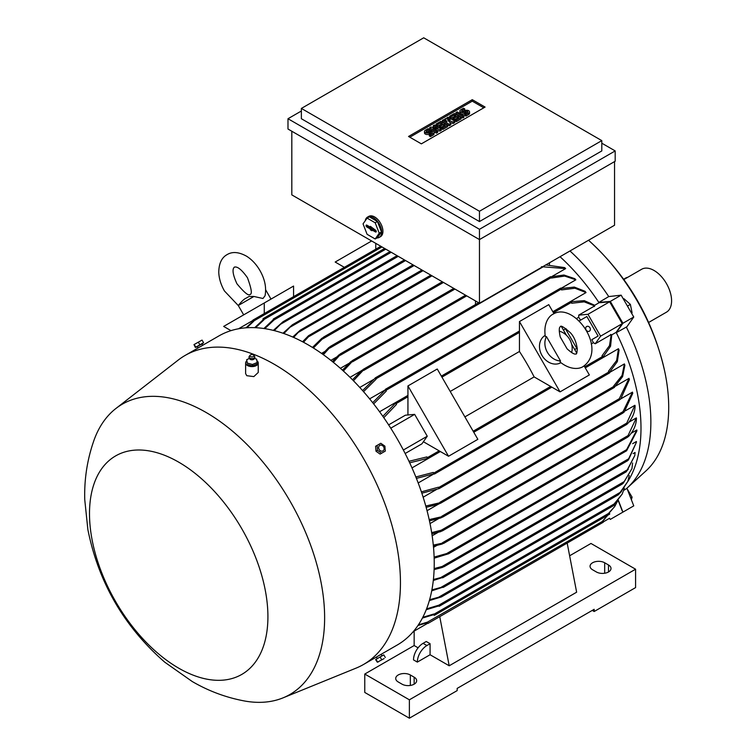 <?xml version="1.0" encoding="UTF-8"?>
<svg xmlns="http://www.w3.org/2000/svg" width="756" height="756" viewBox="0 0 756 756"><rect width="100%" height="100%" fill="white"/><g stroke="black" fill="none" stroke-linecap="round" stroke-linejoin="round"><path stroke-width="1.13" d="M253.921 296.465L238.272 305.5C241.712 301.285 244.282 298.875 245.974 298.242L249.093 296.446L253.921 296.465L262.956 298.497L265.044 295.776C266.584 287.611 264.874 279.2 259.932 270.516C256.378 264.402 251.946 259.648 246.636 256.246C238.887 251.946 232.375 251.398 227.102 254.611C221.688 257.569 218.9 263.485 218.758 272.349C219.042 278.643 220.95 284.851 224.466 290.994L238.338 305.613M230.977 330.646L223.663 326.422L264.26 302.986L264.26 313.579M293.564 296.654L293.564 286.061L264.26 302.986M375.76 243.356L375.76 249.196M344.339 267.34L335.173 262.039L371.65 240.975M238.49 328.784L252.447 320.724L252.787 321.149M252.787 320.421L253.26 320.147L253.742 321.262A176.62 101.975 -120 0 0 252.787 321.48L252.787 320.421M623.747 490.36L626.327 488.735A158.599 91.57 -120 0 0 627.3 487.875L645.945 470.912A153.194 88.443 -120 0 0 668.71 407.342A153.194 88.443 -120 0 0 664.637 371.016A153.194 88.443 -120 0 0 589.812 241.41A153.194 88.443 -120 0 0 588.527 240.257M622.925 323.266L633.755 317.01L626.904 326.753L616.301 332.678L622.925 323.266L610.309 301.408L598.846 302.438L608.741 296.579A158.599 91.57 -120 0 0 569.967 250.973M608.741 296.579L621.139 295.161L633.755 317.01M627.3 487.875A158.599 91.57 -120 0 0 650.869 422.056A158.599 91.57 -120 0 0 626.327 327.036M627.782 481.572A159.053 91.826 -120 0 0 640.993 428.123A159.053 91.826 -120 0 0 616.301 332.678A159.053 91.826 60 0 0 616.14 332.347L611.812 334.842M648.639 322.462L666.452 312.181A24.778 14.307 -120 0 0 670.251 292.326A24.778 14.307 -120 0 0 654.053 270.487A24.778 14.307 -120 0 0 641.664 269.259L623.861 279.54M623.634 279.229L625.703 278.028A7.21 4.158 -60 0 1 627.65 277.348M631.506 313.107L632.092 312.767L630.372 304.394L623.983 298.724L623.388 299.055M627.452 306.085L630.372 304.394M610.309 301.408L621.139 295.161M631.392 499.763L632.092 497.146L627.206 488.981M630.684 497.958L632.092 497.146M609.449 518.342L610.309 519.4L633.755 505.868L626.913 488.225M622.925 512.124L618.285 500.16M594.726 305.244L599.054 302.75A159.053 91.826 60 0 0 598.846 302.438A159.053 91.826 -120 0 0 560.026 256.709M361.16 370.875L350.019 377.31M545.794 264.931L564.694 267.615A159.053 91.826 60 0 1 565.649 268.597L552.031 276.45M373.445 379.559L359.771 387.45M550.926 276.809L563.957 275.014L574.881 278.699A159.053 91.826 60 0 1 575.845 279.815L561.188 288.272M385.324 389.812L369.627 398.866M561.358 288.49L574.324 287.072L585.078 291.296A159.053 91.826 60 0 1 586.032 292.563L552.853 311.718M519.448 331.005L441.343 376.101M407.938 395.388L379.578 411.755M586.032 292.563L574.947 288.234L561.5 289.926L561.028 288.14L560.546 288.423M385.324 389.586L385.796 389.312L386.278 391.088A176.62 101.975 -120 0 0 385.324 389.916L385.324 389.586M575.845 279.815L564.675 276.063L551.313 278.047L550.831 276.743L550.359 277.008M375.127 378.17L375.6 377.905L376.082 379.219A176.62 101.975 -120 0 0 375.127 378.17L362.587 390.587M565.649 268.597L541.457 266.698M352.504 379.795L361.434 370.638L364.59 368.815L353.449 380.759M475.515 304.545L475.515 300.945M614.552 161.595L614.552 225.241L479.465 303.222L291.816 194.887L291.816 131.242M365.243 220.761A11.718 6.766 60 0 1 366.197 218.333A11.718 6.766 60 0 1 367.52 217.114L368.786 216.377A11.718 6.766 60 0 1 374.645 216.963A11.718 6.766 60 0 1 382.3 227.282A11.718 6.766 60 0 1 380.504 236.666L379.228 237.403A11.718 6.766 60 0 1 376.96 237.951M301.37 111.009L287.989 118.73L479.465 229.285L615.186 150.926L615.186 161.226L479.465 239.586L479.465 303.222M367.52 217.114A11.718 6.766 60 0 1 373.37 217.69A11.718 6.766 60 0 1 381.024 228.019A11.718 6.766 60 0 1 379.228 237.403M377.424 221.499L369.325 216.83L367.095 218.115L363.05 223.87L367.095 234.303L375.193 238.981L377.424 237.686L381.468 231.931L377.424 221.499L375.193 222.793L367.095 218.115M375.448 230.107A1.125 0.652 60 0 1 376.167 231.062A1.125 0.652 60 0 1 376.044 231.979A1.125 0.652 60 0 1 375.448 231.95L371.943 229.928L371.943 230.731L370.345 229.815L370.345 229.011L366.84 226.98A1.125 0.652 60 0 1 366.093 225.949A1.125 0.652 60 0 1 366.32 225.071A1.125 0.652 60 0 1 366.84 225.146L370.345 227.169L370.345 226.356L375.448 230.107M375.193 238.981L379.238 233.217L375.193 222.793M367.123 225.307A0.983 0.567 -120 0 0 367.794 226.318L371.404 228.397L372.226 229.682M371.943 229.928L372.793 229.2L376.195 231.166M370.345 227.169L371.215 226.857M370.345 229.011L371.404 228.397M370.345 229.815L371.404 229.21M379.238 233.217L381.468 231.931M479.465 229.285L479.465 239.586L287.989 129.03L287.989 118.73M601.804 140.625L601.804 150.926L479.465 221.555L301.37 118.73L301.37 108.429L479.465 211.255L601.804 140.625L423.71 37.8L301.37 108.429M615.186 150.926L601.804 143.196M408.542 136.467L472.264 99.679L485.078 107.068L421.357 143.857L408.542 136.467M441.23 128.898L440.039 129.588L433.075 128.322L437.648 130.968L436.458 131.657L429.682 127.745L430.882 127.055L437.847 128.322L433.273 125.676L434.464 124.986L441.23 128.898L441.23 130.372L440.039 131.062L436.788 130.467M437.648 130.968L437.648 132.442L436.458 133.132L433.746 131.563M432.63 130.92L429.682 129.219L429.682 127.745M434.133 127.651L433.273 127.15L433.273 125.676M454.772 121.083L453.184 121.999L447.807 120.27L450.793 123.379L449.196 124.296L442.43 120.393L443.621 119.703L447.013 121.65L444.821 119.013L445.615 118.55L450.198 119.817L446.805 117.86L448.006 117.171L454.772 121.083L454.772 122.548L453.184 123.474L449.858 122.406M450.793 123.379L450.793 124.853L449.196 125.77L442.43 121.858L442.43 120.393M463.938 115.791L463.938 117.265L462.738 117.955L455.972 114.043L455.972 112.568L457.163 111.879L463.938 115.791L462.738 116.481L462.738 117.955M464.732 108.892L461.944 110.499A1.125 0.652 0 0 0 461.614 110.962A1.125 0.652 0 0 0 462.313 111.567A1.125 0.652 0 0 0 463.532 111.425L464.732 110.735A2.816 1.625 0 0 1 467.803 110.376A2.816 1.625 0 0 1 469.542 111.879A2.816 1.625 0 0 1 468.711 113.031L465.923 114.638L464.732 113.948L467.52 112.342A1.125 0.652 0 0 0 467.851 111.879A1.125 0.652 0 0 0 467.151 111.283A1.125 0.652 0 0 0 465.923 111.425L464.732 112.115A2.816 1.625 0 0 1 461.661 112.464A2.816 1.625 0 0 1 459.922 110.962A2.816 1.625 0 0 1 460.744 109.809L463.532 108.203L464.732 108.892L464.732 110.367L462.577 111.604M469.542 111.879L469.542 113.353A2.816 1.625 180 0 1 468.711 114.506L465.923 116.112L464.732 115.422L464.732 113.948M466.877 112.71A1.125 0.652 0 0 0 465.923 112.89L464.732 113.58A2.816 1.625 180 0 1 461.661 113.939A2.816 1.625 180 0 1 459.922 112.436L459.922 110.962M461.151 117.397L461.151 118.872L456.369 121.631L455.169 120.941L455.169 119.467L458.76 117.397L457.163 116.481L453.978 118.323L452.787 117.634L455.972 115.791L454.375 114.874L450.793 116.944L450.793 118.408L449.593 117.719L449.593 116.254L454.375 113.494L461.151 117.397L456.369 120.157L455.169 119.467M457.484 118.134L453.978 119.788L452.787 119.098L452.787 117.634M454.696 116.528L450.793 118.408M447.609 125.222L447.609 126.687L442.827 129.446L441.636 128.756L441.636 127.291L445.218 125.222L443.621 124.296L440.436 126.139L439.245 125.449L442.43 123.606L440.833 122.689L437.251 124.759L437.251 126.233L436.061 125.543L436.061 124.069L440.833 121.31L447.609 125.222L442.827 127.972L441.636 127.291M443.942 125.95L440.436 127.613L439.245 126.923L439.245 125.449M441.154 124.343L437.251 126.233M429.285 129.352L426.497 130.968A1.125 0.652 0 0 0 426.167 131.421A1.125 0.652 0 0 0 426.866 132.026A1.125 0.652 0 0 0 428.094 131.884L429.285 131.194A2.816 1.625 0 0 1 432.356 130.845A2.816 1.625 0 0 1 434.095 132.347A2.816 1.625 0 0 1 433.273 133.491L430.485 135.107L429.285 134.417L432.073 132.801A1.125 0.652 0 0 0 432.404 132.347A1.125 0.652 0 0 0 431.714 131.742A1.125 0.652 0 0 0 430.485 131.884L429.285 132.574A2.816 1.625 0 0 1 426.214 132.924A2.816 1.625 0 0 1 424.485 131.421A2.816 1.625 0 0 1 425.307 130.278L428.094 128.662L429.285 129.352L429.285 130.826L427.14 132.073M434.095 132.347L434.095 133.821A2.816 1.625 180 0 1 433.273 134.965L430.485 136.571L429.285 135.882L429.285 134.417M431.44 133.169A1.125 0.652 0 0 0 430.485 133.358L429.285 134.048A2.816 1.625 180 0 1 426.214 134.398A2.816 1.625 180 0 1 424.485 132.895L424.485 131.421M409.818 137.205L472.264 101.153L483.802 107.806M430.485 135.107L430.485 136.571M437.251 124.759L436.061 124.069M440.833 122.689L440.833 124.164M440.436 126.139L440.436 127.613M443.621 124.296L443.621 125.77M442.827 127.972L442.827 129.446M450.793 116.944L449.593 116.254M454.375 114.874L454.375 116.339M453.978 118.323L453.978 119.788M457.163 116.481L457.163 117.955M456.369 120.157L456.369 121.631M465.923 114.638L465.923 116.112M462.738 116.481L455.972 112.568M446.805 117.86L446.805 118.881M444.821 119.013L444.821 120.393M449.196 124.296L449.196 125.77M453.184 121.999L453.184 123.474M436.458 131.657L436.458 133.132M440.039 129.588L440.039 131.062M472.264 99.679L472.264 101.153M479.465 211.255L479.465 221.555M292.723 337.025L300.359 330.117L293.649 337.431M413.003 264.855L300.359 330.117M302.561 341.759L308.561 335.673L310.584 334.511L303.487 342.251M421.924 270.005L310.584 334.511M312.464 347.429L321.82 338.329L324.626 336.704L313.4 348.006M322.425 354.035L328.699 347.599L330.967 346.286L323.36 354.706M332.413 361.595L338.754 355.036L341.145 353.657L333.358 362.36M342.449 370.166L350.68 361.765L353.553 360.102L343.385 371.016M549.489 262.795L549.489 264.392M282.98 333.226L292.374 324.787L283.887 333.538M404.394 259.884L292.374 324.787M594.405 306.53L594.915 305.103M580.561 320.147A159.053 91.826 -120 0 0 578.709 317.265L578.709 315.139L594.67 305.925L584.18 301.842L571.697 303.269L571.224 301.389L570.742 301.663M578.709 315.139L587.97 314.307L600.585 336.165L595.237 343.763L593.394 342.695A159.053 91.826 -120 0 0 591.825 339.661L598.1 336.033L591.825 339.661M599.054 302.75L609.629 301.805L587.97 314.307M578.709 317.265L576.526 318.531M562.36 326.705L561.717 327.074M576.403 352.513L577.036 352.135M591.201 343.961L593.394 342.695M574.692 349.546L577.234 348.081L574.692 349.546M563.428 330.041L565.497 328.841L576.762 348.355M598.1 336.033L586.845 316.518L579.153 320.96M565.97 328.576L565.497 328.841M589.926 327.745A2.703 2.211 -120 0 1 589.368 331.194A2.703 2.211 -120 0 1 586.098 329.956A2.703 2.211 -120 0 1 586.656 326.507A2.703 2.211 -120 0 1 589.926 327.745M519.448 321.555L560.045 391.873L534.133 376.913A159.053 91.826 -120 0 0 519.448 351.483L519.448 321.555L548.762 304.64L553.978 313.674M561.387 326.507L566.452 335.277M571.668 344.311L576.733 353.08M584.133 365.913L589.359 374.948L560.045 391.873M560.914 362.7A15.772 12.88 -120 0 1 541.976 355.424A15.772 12.88 -120 0 1 545.142 335.39M560.517 360.962L560.083 362.029C570.308 370.26 579.483 369.211 583.358 366.395L583.358 366.395C608.004 348.818 573.719 301.342 553.175 314.109L553.175 314.109C548.799 316.065 543.299 323.483 545.312 336.448L546.456 336.6L560.517 360.962A15.772 12.88 -120 0 1 547.382 352.305A15.772 12.88 -120 0 1 546.456 336.6M567.095 348.837L560.243 336.968C557.843 325.732 560.763 327.083 560.385 326.592L560.385 326.592C560.857 325.212 564.212 327.282 570.449 332.81C574.021 336.637 576.299 342.014 577.291 348.941C576.951 352.74 576.573 354.394 576.148 353.902L576.148 353.902C575.911 353.335 575.628 356.53 567.095 348.837M559.232 331.156A15.772 12.88 -120 0 1 571.621 352.627M464.893 416.887L534.133 376.913M519.448 351.483L450.207 391.457M407.938 414.968L407.938 385.938L437.251 369.013L477.849 439.33L448.535 456.255L423.388 441.731M407.938 385.938L448.535 456.255M602.919 357.399L603.401 357.125L602.012 355.774L609.487 345.672L611.198 334.549L595.237 343.763M609.629 301.805L622.245 323.653L600.585 336.165M571.536 301.701L584.265 300.633L594.859 305.348M395.52 402.835L395.993 402.551L396.475 404.432A176.62 101.975 -120 0 0 395.52 403.109L395.52 402.835M388.622 424.881L405.396 415.195L414.647 414.373L427.263 436.221L421.924 443.829L405.15 453.505M427.698 457.465L428.17 458.287L427.452 458.429A176.62 101.975 -120 0 0 426.781 456.936L427.698 457.465L439.16 450.841M612.029 334.747L610.536 334.473M611.784 334.672L610.574 346.21L603.288 356.7M609.629 518.229L603.392 521.838M569.627 555.783L590.975 543.46L635.579 569.211L409.374 699.81L364.77 674.05L414.156 645.539L414.156 631.09M409.374 699.81L409.374 718.2L364.77 692.449L364.77 674.05M409.374 718.2L457.163 690.606L457.163 688.404L594.159 609.308L594.159 611.519L635.579 587.601L635.579 569.211M410.328 674.976L414.156 677.178A8.562 4.942 180 0 1 416.66 680.674A8.562 4.942 180 0 1 411.377 685.238A8.562 4.942 180 0 1 402.05 684.171L398.223 681.959A8.562 4.942 180 0 1 395.719 678.472A8.562 4.942 180 0 1 401.001 673.898A8.562 4.942 180 0 1 410.328 674.976L410.328 685.446M594.159 611.519L592.25 610.413M604.677 562.766L608.495 564.978A8.562 4.942 180 0 1 611.009 568.474A8.562 4.942 180 0 1 605.717 573.039A8.562 4.942 180 0 1 596.389 571.971L592.572 569.759A8.562 4.942 180 0 1 590.058 566.263A8.562 4.942 180 0 1 595.341 561.699A8.562 4.942 180 0 1 604.677 562.766L604.677 573.246M418.096 647.826L414.156 645.539M571.545 540.549L567.18 543.073L576.639 592.203L449.196 665.781L430.079 654.743L417.34 662.095L413.513 659.893A13.514 7.806 120 0 1 423.076 643.337L426.894 645.539L430.079 643.706L430.079 654.743M417.34 662.095A13.514 7.806 -60 0 1 426.894 645.539M423.076 643.337L426.261 641.494L430.079 643.706M439.746 616.65L449.196 665.781M427.074 623.02L427.263 623.52L413.315 631.581M622.245 323.653L616.14 332.347M618.134 500.34L622.245 510.952M602.919 522.207L603.401 521.933L602.674 520.969L607.777 515.223M605.036 518.644L602.749 521.007M427.698 622.273L428.028 623.407L426.781 622.85A176.62 101.975 -120 0 0 427.452 622.131L602.919 521.111M246.04 327.811L252.787 321.48M253.742 321.262L246.825 327.754M324.693 351.568L321.517 353.402M336.798 356.936L330.863 360.366M348.951 363.362L340.37 368.314M376.082 379.219L363.541 391.665M372.699 402.693L385.324 389.916M386.278 391.088L373.653 403.902M273.351 330.381L283.027 321.725L274.248 330.608M397.07 255.66L283.027 321.725M273.171 319.325L273.653 319.041L274.135 319.864A176.62 101.975 -120 0 0 273.171 319.807L273.171 319.325M274.135 319.864L264.78 328.652M262.984 318.956L263.457 318.682L263.938 319.835A176.62 101.975 -120 0 0 262.984 319.901L262.984 318.956M254.734 327.66L262.984 319.901M263.938 319.835L255.575 327.698M263.901 328.52L273.171 319.807M382.838 416.32L395.52 403.109M396.475 404.432L383.793 417.681M414.647 414.373L390.739 428.18M427.263 436.221L403.354 450.028M408.968 461.292L426.781 456.936M427.452 458.429L409.676 462.804M418.37 624.872L427.452 622.131M438.726 612.823L566.414 539.104M609.298 514.118L609.771 513.844L609.005 512.851L614.713 506.529L609.213 512.965M433.245 614.808A176.62 101.975 -120 0 0 433.783 614.014L434.407 615.318L433.245 614.808L422.406 618.068M614.713 506.529L617.728 500.812M422.793 617.321L433.783 614.014M426.781 622.85L417.926 625.524M418.181 482.961L433.868 473.908M609.742 372.368L624.39 363.91A159.053 91.826 60 0 1 624.881 365.29L622.604 376.601L614.543 386.987M423.143 497.202L436.807 489.312M615.403 386.203L629.011 378.35A159.053 91.826 60 0 1 629.379 379.663L620.761 398.97L618.559 400.245L629.011 378.35M427.045 510.725L438.187 504.29M620.95 398.771L632.479 392.118A159.053 91.826 60 0 1 632.744 393.385L624.182 412.077L622.273 413.182L632.479 392.118M430.013 523.577L438.593 518.625M625.392 410.782L634.898 405.292A159.053 91.826 60 0 1 635.078 406.501M432.149 535.787L438.083 532.366M628.794 422.254L636.344 417.898A159.053 91.826 60 0 1 636.429 419.051M433.509 547.363L436.685 545.53M631.213 433.216L636.854 429.966A159.053 91.826 60 0 1 636.854 430.514A159.053 91.826 60 0 1 636.854 431.071L626.601 450.784L624.749 451.852L626.601 449.678L636.854 429.966M632.649 443.677L636.429 441.495L636.382 442.354L628.642 458.797L442.118 566.49L444.386 566.282L443.838 566.83L627.593 460.735L628.642 458.797M633.122 453.609L635.078 452.485L634.775 455.575L627.499 469.76L440.71 577.603L443.092 577.329L442.647 577.82L626.242 471.82L634.775 455.575M632.583 463.003L631.969 468.597L624.182 481.61L440.842 587.459L443.337 587.355L622.368 483.991L624.182 481.61M411.992 467.898L440.351 451.53M473.757 432.243L551.861 387.148M585.267 367.87L618.455 348.705A159.053 91.826 60 0 1 619.069 350.17L617.35 361.595L609.638 372.122M434.114 557.096L446.711 553.534L449.518 553.023L448.629 553.761L624.749 451.852M448.629 553.761L434.152 558.193M609.298 372.85L609.771 372.576L608.467 371.272L616.65 360.48L618.455 348.705M434.067 472.916L434.539 473.738L433.783 473.851A176.62 101.975 -120 0 0 433.245 472.434L434.067 472.916L609.298 371.744M614.07 505.102L614.552 504.828L614.08 504.006L622.169 494.103L614.345 504.252M622.169 494.103L624.324 488.281M438.858 605.169L439.179 606.303L438.423 606.028A176.62 101.975 -120 0 0 438.858 605.169L426.573 608.873M429.606 599.697L438.537 597.259L620.761 492.052L627.83 481.44L618.531 494.67L441.438 596.909L429.361 600.585M627.83 481.44L629.257 475.552M618.399 494.66L621.489 491.476M438.537 597.259L441.684 596.541M631.969 468.597L623.275 483.235L622.273 483.821M443.715 586.911L431.704 590.833M626.044 471.791L628.255 469.24M443.092 577.329L433.292 580.485M636.382 442.354L628.387 460.054L627.329 460.669M444.386 566.282L442.373 567.444L434.105 569.599M636.448 418.125C636.372 424.674 633.745 430.788 628.567 436.448M628.642 436.363L627.329 437.119L636.344 417.898M433.292 545.123L444.386 542.732L442.118 544.046L433.405 546.267M635.087 405.688C635.049 412.237 632.451 418.342 627.291 424.012M627.499 423.776L626.072 424.598L634.898 405.292M441.22 530.221L443.092 530.24L440.71 531.619L431.856 533.83M429.181 519.618L443.715 516.272L440.842 517.926L429.446 520.856M425.779 506.029L441.684 502.362L438.537 504.176L426.138 507.333M415.838 476.97L433.245 472.434M433.783 473.851L416.405 478.397M438.858 488.556A176.62 101.975 -120 0 0 438.423 487.204L439.179 488.584L421.829 493.195M614.08 387.384L614.552 387.1L613.655 386.032L622.056 375.458L624.39 363.91M431.667 532.63L441.23 530.211L626.979 422.973M434.142 568.55L442.118 566.49M433.396 579.493L440.71 577.603M431.884 589.888L440.842 587.459M438.423 606.028L426.242 609.705M421.375 491.844L438.423 487.204M381.922 655.679L381.128 654.309L397.269 645A178.425 103.014 -120 0 0 424.626 502.022A178.425 103.014 -120 0 0 308.061 344.802A178.425 103.014 -120 0 0 218.853 335.957L202.712 345.275M283.009 697.873L356.142 668.096A178.425 103.014 -120 0 0 363.504 664.496A178.425 103.014 -120 0 0 390.852 521.527A178.425 103.014 -120 0 0 274.286 364.297A178.425 103.014 -120 0 0 185.078 355.462A178.425 103.014 -120 0 0 178.284 360.026L115.923 408.476A167.605 96.768 -120 0 0 94.103 439.935C87.271 459.232 84.152 479.172 84.757 499.763L87.876 529.616C98.516 582.517 124.154 626.715 164.78 662.199L192.241 681.525C208.694 691.107 226.224 697.608 244.859 701.048A167.605 96.768 -120 0 0 283.009 697.873A167.605 96.768 -120 0 0 317.322 566.235A167.605 96.768 -120 0 0 206.114 412.483A167.605 96.768 -120 0 0 115.923 408.476M202.287 345.53L198.034 347.987L197.24 346.617L196.144 347.25L196.777 346.881L203.014 343.281L201.928 343.914L202.712 345.284M197.24 346.617L201.928 343.914M246.749 360.886A6.313 3.638 0 0 0 245.624 362.956L245.624 373.615L246.768 375.694L253.827 376.601L258.24 372.472L258.24 362.956A6.313 3.638 0 0 0 257.106 360.867A6.313 3.638 0 0 0 256.889 360.706M245.624 362.956A6.313 3.638 0 0 0 246.768 365.044A6.313 3.638 0 0 0 253.836 366.433A6.313 3.638 0 0 0 258.24 362.956M247.25 363.012L246.749 359.724L249.338 358.41M246.721 359.582L247.278 363.249M256.624 359.223L254.545 358.41M249.064 357.068A2.929 1.692 0 0 0 249.017 357.286A2.929 1.692 0 0 0 249.036 357.626L249.915 359.147A2.391 1.38 0 0 0 249.981 359.204A2.391 1.38 0 0 0 253.959 359.147L254.838 357.626A2.929 1.692 0 0 0 254.857 357.286A2.929 1.692 0 0 0 254.81 357.068M257.153 362.757L256.596 359.081M252.164 364.572L257.399 362.455M246.947 362.984L252.74 364.543M249.036 357.626A2.929 1.692 0 0 0 249.537 358.372A2.929 1.692 0 0 0 252.636 359.043A2.929 1.692 0 0 0 254.838 357.626M250.085 355.273L249.31 356.293A2.873 1.663 0 0 0 249.074 356.841A2.873 1.663 0 0 0 249.584 357.919A2.873 1.663 0 0 0 252.901 358.524A2.873 1.663 0 0 0 254.8 356.841A2.873 1.663 0 0 0 254.564 356.293L253.789 355.273A2.032 1.172 0 0 0 253.6 355.074A2.032 1.172 0 0 0 251.739 354.583A2.032 1.172 0 0 0 250.085 355.273A2.032 1.172 0 0 0 250.274 356.416A2.032 1.172 0 0 0 252.929 356.766A2.032 1.172 0 0 0 253.789 355.273M252.438 364.411L252.438 365.885L247.25 364.486M257.125 362.521L257.125 363.986L252.438 365.885M178.709 462.152A126.157 72.841 -120 0 0 89.501 513.655A126.157 72.841 -120 0 0 178.709 668.172A126.157 72.841 -120 0 0 267.917 616.66A126.157 72.841 -120 0 0 178.709 462.152M196.144 347.25L203.014 343.281M199.886 344.83L203.562 342.704L202.05 340.087L193.98 344.613L195.379 347.429L199.886 344.83L198.374 342.213M193.98 344.613L202.05 340.087M195.795 347.193L194.283 344.575M377.433 656.435L380.703 654.564M383.131 655.244L376.261 659.213M385.295 657.484L383.783 654.866L375.6 659.591L377.348 662.209L384.142 658.561M380.107 656.992L381.619 659.61M376.015 659.355L377.527 661.972M377.112 445.407L375.6 446.286L376.015 451.247L380.107 454.082L381.619 453.213L377.527 450.368L377.112 445.407L380.797 443.281L384.889 446.125L385.295 451.086L381.619 453.213M383.632 446.843A3.185 2.599 60 0 0 379.795 445.388A3.185 2.599 60 0 0 379.134 449.442A3.185 2.599 60 0 0 382.971 450.897A3.185 2.599 60 0 0 383.632 446.843M376.015 451.247L377.527 450.368M381.978 246.938L253.742 320.979M561.5 288.972L386.278 390.143M551.313 277.565L376.082 378.737M543.318 266.726L363.683 370.44M366.84 226.98L367.794 226.318M375.448 231.95L376.233 231.393M429.285 132.574L429.285 134.048M430.485 131.884L430.485 133.358M433.273 133.491L433.273 134.965M426.497 130.968L426.497 131.884M464.732 112.115L464.732 113.58M465.923 111.425L465.923 112.89M468.711 113.031L468.711 114.506M461.944 110.499L461.944 111.425M414.156 265.517L298.932 332.045M423.076 270.667L309.261 336.382M431.997 275.817L322.774 338.877M443.47 282.442L329.909 348.006M454.932 289.066L340.228 355.282M466.726 295.87L352.542 361.793M405.556 260.555L290.465 326.998M571.697 302.22L553.449 312.757M519.448 332.385L441.939 377.131M550.67 386.458L473.161 431.213M602.919 356.293L584.672 366.83M407.938 396.758L396.475 403.383M414.156 684.171L414.156 677.178M608.495 571.971L608.495 564.978M414.156 631.194L413.135 631.789M398.223 256.322L280.826 324.097M391.211 252.277L274.088 319.901M385.796 249.149L263.938 319.505M609.298 513.012L434.067 614.184M626.601 449.678L446.711 553.534M614.118 503.978L438.801 605.197M628.387 435.409L442.373 542.799M623.275 411.5L441.75 516.301M619.466 398.62L439.822 502.334M614.07 386.278L438.849 487.44M236.949 283.784C244.368 292.695 248.743 296.239 250.085 294.415C252.334 294.16 251.455 288.594 247.448 277.726C237.393 263.457 234.124 267.794 234.313 267.095C235.012 267.284 229.616 267.945 236.949 283.784M238.272 305.5L243.678 314.865M265.658 289.841L270.998 299.092M380.826 246.276L252.929 320.119M664.637 371.016C653.156 320.043 628.217 276.838 589.812 241.41M560.687 288.112L385.456 389.274M550.491 276.705L375.269 377.877M478.633 302.74L363.097 369.448M430.844 275.156L323.549 337.1M442.307 281.78L330.022 346.607M453.78 288.395L340.096 354.035M465.573 295.199L352.249 360.631M570.884 301.351L552.872 311.755M519.448 331.052L441.362 376.138M407.938 395.426L395.653 402.523M603.26 357.427L585.248 367.832M551.823 387.129L473.738 432.215M440.313 451.502L428.028 458.599M414.156 631.421L412.729 632.243M603.26 522.245L428.028 623.407M390.058 251.606L273.313 319.013M384.643 248.478L263.116 318.645M609.629 514.156L434.407 615.318M609.629 372.888L434.407 474.05M614.411 505.14L439.179 606.303M627.792 437.072L443.64 543.403M626.639 424.503L442.251 530.958M623.095 412.937L442.61 517.142M619.57 399.886L440.389 503.335M614.411 387.412L439.179 488.584M198.459 347.732L185.078 355.462M254.63 358.637L254.252 358.07M376.885 656.775L363.504 664.496M377.244 658.381L376.45 657.021M378.633 661.746L377.348 662.209"/></g></svg>

